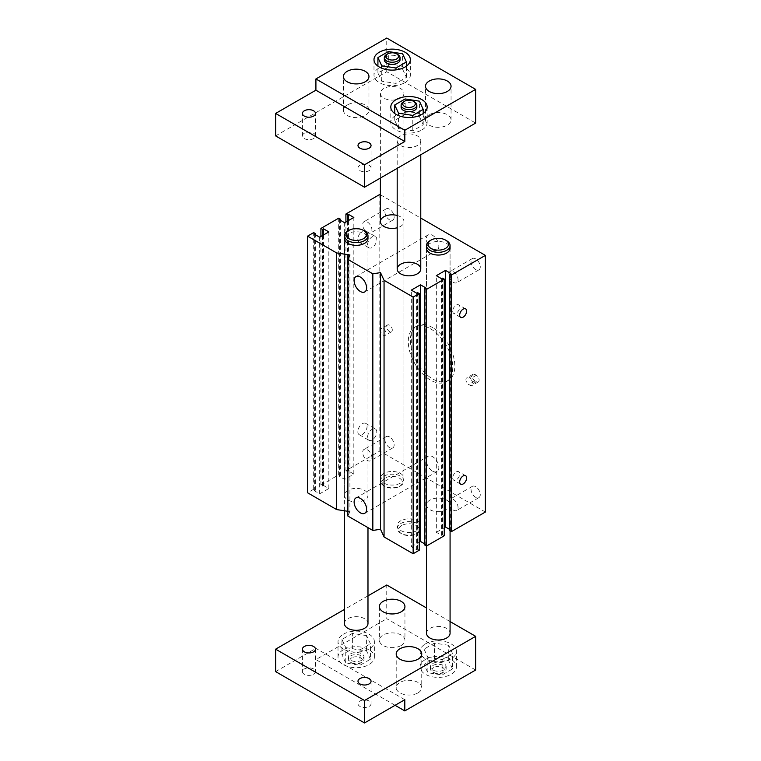 <?xml version="1.0" encoding="UTF-8"?>
<svg xmlns="http://www.w3.org/2000/svg" width="761" height="761" viewBox="0 0 761 761"><rect width="100%" height="100%" fill="white"/><g stroke="black" fill="none" stroke-linecap="round" stroke-linejoin="round"><path stroke-width="0.57" stroke-dasharray="3.81 2.85" d="M452.728 311.125A4.908 2.835 120 0 0 453.746 313.38A4.908 2.835 120 0 0 458.664 310.536A4.908 2.835 120 0 0 458.664 304.866A4.908 2.835 120 0 0 454.878 306.188A4.908 2.835 120 0 0 452.728 311.125M452.728 477.946A4.908 2.835 120 0 0 453.746 480.191A4.908 2.835 120 0 0 458.664 477.356A4.908 2.835 120 0 0 458.664 471.687A4.908 2.835 120 0 0 454.878 473A4.908 2.835 120 0 0 452.728 477.946M357.822 239.211A6.526 3.767 120 0 0 359.173 242.198A6.526 3.767 120 0 0 365.708 238.431A6.526 3.767 120 0 0 365.708 230.887A6.526 3.767 120 0 0 360.676 232.638A6.526 3.767 120 0 0 357.822 239.211M367.553 244.823A6.526 3.767 -60 0 1 370.398 238.25A6.526 3.767 -60 0 1 375.43 236.5A6.526 3.767 -60 0 1 375.43 244.043A6.526 3.767 -60 0 1 368.904 247.81A6.526 3.767 -60 0 1 367.553 244.823M357.822 431.687A6.526 3.767 120 0 0 359.173 434.674A6.526 3.767 120 0 0 365.708 430.907A6.526 3.767 120 0 0 365.708 423.363A6.526 3.767 120 0 0 360.676 425.114A6.526 3.767 120 0 0 357.822 431.687M367.553 437.299A6.526 3.767 -60 0 1 370.398 430.726A6.526 3.767 -60 0 1 375.43 428.985A6.526 3.767 -60 0 1 375.43 436.519A6.526 3.767 -60 0 1 368.904 440.286A6.526 3.767 -60 0 1 367.553 437.299M432.59 471.126A8.837 5.108 -120 0 0 437.014 471.563A8.837 5.108 -120 0 0 438.365 464.476A8.837 5.108 -120 0 0 432.59 456.686A8.837 5.108 -120 0 0 428.167 456.248A8.837 5.108 -120 0 0 426.816 463.335A8.837 5.108 -120 0 0 432.59 471.126M432.59 249.779A8.837 5.108 -120 0 0 437.014 250.217A8.837 5.108 -120 0 0 438.365 243.13A8.837 5.108 -120 0 0 432.59 235.339A8.837 5.108 -120 0 0 428.167 234.902A8.837 5.108 -120 0 0 426.816 241.988A8.837 5.108 -120 0 0 432.59 249.779M389.527 209.161A6.526 3.767 -120 0 0 386.265 208.837A6.526 3.767 -120 0 0 386.265 216.371A6.526 3.767 -120 0 0 392.79 220.138A6.526 3.767 -120 0 0 393.798 214.906A6.526 3.767 -120 0 0 389.527 209.161M367.306 221.993A6.526 3.767 60 0 1 371.568 227.739A6.526 3.767 60 0 1 370.569 232.971A6.526 3.767 60 0 1 364.043 229.204A6.526 3.767 60 0 1 364.043 221.67A6.526 3.767 60 0 1 367.306 221.993M475.654 486.65A6.526 3.767 -120 0 0 472.391 486.327A6.526 3.767 -120 0 0 472.391 493.86A6.526 3.767 -120 0 0 478.916 497.627A6.526 3.767 -120 0 0 479.915 492.396A6.526 3.767 -120 0 0 475.654 486.65M453.423 499.482A6.526 3.767 60 0 1 457.694 505.228A6.526 3.767 60 0 1 456.695 510.46A6.526 3.767 60 0 1 450.16 506.693A6.526 3.767 60 0 1 450.16 499.159A6.526 3.767 60 0 1 453.423 499.482M475.654 258.883A6.526 3.767 -120 0 0 472.391 258.559A6.526 3.767 -120 0 0 472.391 266.093A6.526 3.767 -120 0 0 478.916 269.87A6.526 3.767 -120 0 0 479.915 264.638A6.526 3.767 -120 0 0 475.654 258.883M453.423 271.715A6.526 3.767 60 0 1 457.694 277.461A6.526 3.767 60 0 1 456.695 282.692A6.526 3.767 60 0 1 450.16 278.926A6.526 3.767 60 0 1 450.16 271.392A6.526 3.767 60 0 1 453.423 271.715M389.527 436.928A6.526 3.767 -120 0 0 386.265 436.605A6.526 3.767 -120 0 0 386.265 444.139A6.526 3.767 -120 0 0 392.79 447.906A6.526 3.767 -120 0 0 393.798 442.674A6.526 3.767 -120 0 0 389.527 436.928M367.306 449.751A6.526 3.767 60 0 1 371.568 455.506A6.526 3.767 60 0 1 370.569 460.738A6.526 3.767 60 0 1 364.043 456.971A6.526 3.767 60 0 1 364.043 449.428A6.526 3.767 60 0 1 367.306 449.751M383.278 328.771A3.929 2.264 60 0 1 385.846 332.234A3.929 2.264 60 0 1 385.247 335.382A3.929 2.264 60 0 1 381.318 333.118A3.929 2.264 60 0 1 381.318 328.581A3.929 2.264 60 0 1 383.278 328.771M389.527 325.166A3.929 2.264 -120 0 0 387.568 324.966A3.929 2.264 -120 0 0 387.568 329.503A3.929 2.264 -120 0 0 391.496 331.777A3.929 2.264 -120 0 0 392.096 328.628A3.929 2.264 -120 0 0 389.527 325.166M474.959 374.488A3.929 2.264 -120 0 0 472.99 374.288A3.929 2.264 -120 0 0 472.391 377.437A3.929 2.264 -120 0 0 474.959 380.9L476.348 381.699A3.929 2.264 -120 0 0 478.308 381.898A3.929 2.264 -120 0 0 478.916 378.75A3.929 2.264 -120 0 0 476.348 375.287L474.959 374.488L468.709 378.093L470.098 378.892A3.929 2.264 60 0 1 472.667 382.355A3.929 2.264 60 0 1 472.058 385.504A3.929 2.264 60 0 1 470.098 385.313L468.709 384.514A3.929 2.264 60 0 1 466.141 381.052A3.929 2.264 60 0 1 466.74 377.903A3.929 2.264 60 0 1 468.709 378.093M430.507 328.771A31.429 18.15 60 0 1 451.045 356.471A31.429 18.15 60 0 1 446.222 381.661A31.429 18.15 60 0 1 414.793 363.511A31.429 18.15 60 0 1 414.793 327.211A31.429 18.15 60 0 1 430.507 328.771M432.59 327.572A31.429 18.15 -120 0 0 416.876 326.012A31.429 18.15 -120 0 0 416.876 362.303A31.429 18.15 -120 0 0 448.305 380.452A31.429 18.15 -120 0 0 453.128 355.263A31.429 18.15 -120 0 0 432.59 327.572M397.185 215.468A11.786 6.801 180 0 1 403.958 221.622A11.786 6.801 180 0 1 397.185 227.786M383.829 483.073A11.786 6.801 0 0 0 396.681 484.548A11.786 6.801 0 0 0 403.958 478.26A11.786 6.801 0 0 0 392.172 471.459A11.786 6.801 0 0 0 380.386 478.26A11.786 6.801 0 0 0 383.829 483.073M426.502 504.885L426.502 248.248A11.786 6.801 180 0 1 438.288 241.446A11.786 6.801 180 0 1 450.074 248.248L450.074 504.885A11.786 6.801 0 0 0 438.288 498.084A11.786 6.801 0 0 0 426.502 504.885A11.786 6.801 0 0 0 429.955 509.699A11.786 6.801 0 0 0 442.797 511.173A11.786 6.801 0 0 0 450.074 504.885M344.4 495.183L344.4 238.545A11.786 6.801 180 0 1 356.196 231.744A11.786 6.801 180 0 1 367.982 238.545L367.982 495.183A11.786 6.801 0 0 0 356.196 488.381A11.786 6.801 0 0 0 344.4 495.183A11.786 6.801 0 0 0 347.853 499.996A11.786 6.801 0 0 0 360.704 501.47A11.786 6.801 0 0 0 367.982 495.183M400.638 530.474A11.786 6.801 0 0 0 413.489 531.949A11.786 6.801 0 0 0 420.766 525.661A11.786 6.801 0 0 0 408.98 518.859A11.786 6.801 0 0 0 397.185 525.661A11.786 6.801 0 0 0 400.638 530.474M449.818 529.513L450.788 530.075L450.788 273.437M450.788 530.075L449.818 530.636M444.262 535.763L442.588 534.802L441.618 535.363L436.338 532.32L436.338 275.682M436.338 532.32L444.262 527.744M441.618 535.363L441.618 278.726M442.588 534.802L442.588 278.165M424.809 543.944L425.78 544.505L425.78 287.867M425.78 544.505L424.809 545.066M419.254 550.203L417.589 549.242L416.619 549.803L411.34 546.75L411.34 290.112M411.34 546.75L419.254 542.184M416.619 549.803L416.619 293.166M417.589 549.242L417.589 292.605M347.882 511.306L349.936 511.63L349.936 254.992M349.936 511.63L347.882 516.053M485.375 512.029L379.806 451.073L345.913 470.64L347.577 471.611L348.548 471.049L353.827 474.093L344.657 479.382L339.387 476.338L340.357 475.777L338.693 474.816L320.904 485.08L322.578 486.041L323.549 485.48L328.828 488.533L319.658 493.822L314.379 490.778L315.349 490.217L313.684 489.247L313.684 232.609M313.684 489.247L307.577 492.776M315.349 490.217L315.349 234.702M314.379 490.778L314.379 234.141M319.658 493.822L319.658 237.185M328.828 488.533L328.828 231.896M323.549 485.48L323.549 234.94M322.578 486.041L322.578 235.501M320.904 485.08L320.904 236.462M338.693 474.816L338.693 218.179M340.357 475.777L340.357 220.262M339.387 476.338L339.387 219.701M344.657 479.382L344.657 222.745M353.827 474.093L353.827 217.456M348.548 471.049L348.548 220.5M347.577 471.611L347.577 221.061M345.913 470.64L345.913 222.031M379.806 451.073L379.806 194.436M380.386 194.768L420.766 218.084M401.751 525.499A10.216 5.898 0 0 0 401.751 533.842A10.216 5.898 0 0 0 416.2 533.842A10.216 5.898 0 0 0 416.2 525.499A10.216 5.898 0 0 0 401.751 525.499M400.638 523.578A11.786 6.801 180 0 1 413.489 522.103A11.786 6.801 180 0 1 420.766 528.391A11.786 6.801 180 0 1 417.313 533.195A11.786 6.801 180 0 1 400.638 533.195A11.786 6.801 180 0 1 397.185 528.391A11.786 6.801 180 0 1 400.638 523.578M400.638 135.896A11.786 6.801 0 0 0 397.185 140.699A11.786 6.801 0 0 0 408.98 147.51A11.786 6.801 0 0 0 420.766 140.699A11.786 6.801 0 0 0 413.489 134.421A11.786 6.801 0 0 0 400.638 135.896M384.942 478.108A10.216 5.898 0 0 0 384.942 486.441A10.216 5.898 0 0 0 399.392 486.441A10.216 5.898 0 0 0 399.392 478.108A10.216 5.898 0 0 0 384.942 478.108M383.829 476.177A11.786 6.801 180 0 1 396.681 474.702A11.786 6.801 180 0 1 403.958 480.99A11.786 6.801 180 0 1 400.505 485.803A11.786 6.801 180 0 1 383.829 485.803A11.786 6.801 180 0 1 380.386 480.99A11.786 6.801 180 0 1 383.829 476.177M383.829 88.495A11.786 6.801 0 0 0 380.386 93.308A11.786 6.801 0 0 0 392.172 100.11A11.786 6.801 0 0 0 403.958 93.308A11.786 6.801 0 0 0 396.681 87.02A11.786 6.801 0 0 0 383.829 88.495M414.536 101.888A7.857 4.537 0 0 0 403.416 101.888M416.838 107.177A7.857 4.537 0 0 0 408.98 102.64A7.857 4.537 0 0 0 401.123 107.177M397.727 54.488A7.857 4.537 0 0 0 386.617 54.488M400.029 59.786A7.857 4.537 0 0 0 392.172 55.249A7.857 4.537 0 0 0 384.315 59.786M402.598 69.165L406.412 77.384L395.986 83.406L381.746 81.199L377.922 72.98L388.348 66.958L402.598 69.165L402.598 53.765M388.348 66.958L388.348 51.558M406.412 77.384L406.412 66.14M395.986 83.406L395.986 69.879M381.746 81.199L381.746 68.214M377.922 72.98L377.922 66.14M419.406 116.557L423.221 124.785L412.795 130.797L398.555 128.599L394.731 120.371L405.156 114.359L419.406 116.557L419.406 101.165M405.156 114.359L405.156 98.959M423.221 124.785L423.221 113.532M412.795 130.797L412.795 117.28M398.555 128.599L398.555 115.615M394.731 120.371L394.731 113.532M304.343 133.223A6.526 3.767 0 0 0 302.431 135.896A6.526 3.767 0 0 0 308.966 139.663A6.526 3.767 0 0 0 315.492 135.896A6.526 3.767 0 0 0 311.458 132.414A6.526 3.767 0 0 0 304.343 133.223M359.905 165.308A6.526 3.767 0 0 0 357.993 167.972A6.526 3.767 0 0 0 364.529 171.739A6.526 3.767 0 0 0 371.054 167.972A6.526 3.767 0 0 0 367.021 164.49A6.526 3.767 0 0 0 359.905 165.308M405.014 82.597A18.169 10.492 0 0 0 410.341 75.177A18.169 10.492 0 0 0 392.172 64.695A18.169 10.492 0 0 0 373.993 75.187A18.169 10.492 0 0 0 385.218 84.871A18.169 10.492 0 0 0 405.014 82.597M421.822 129.998A18.169 10.492 0 0 0 427.149 122.578A18.169 10.492 0 0 0 408.971 112.086A18.169 10.492 0 0 0 390.802 122.578A18.169 10.492 0 0 0 402.027 132.271A18.169 10.492 0 0 0 421.822 129.998M429.261 114.721A12.766 7.372 0 0 0 425.513 119.934A12.766 7.372 0 0 0 438.288 127.306A12.766 7.372 0 0 0 451.054 119.934A12.766 7.372 0 0 0 443.168 113.123A12.766 7.372 0 0 0 429.261 114.721M347.159 105.018A12.766 7.372 0 0 0 343.42 110.231A12.766 7.372 0 0 0 356.196 117.603A12.766 7.372 0 0 0 368.961 110.231A12.766 7.372 0 0 0 361.075 103.42A12.766 7.372 0 0 0 347.159 105.018M275.625 135.896L386.75 71.734L475.654 123.063M386.75 71.734L386.75 38.05M364.529 231.011A11.786 6.801 0 0 0 347.853 231.011M344.4 623.506A11.786 6.801 180 0 1 356.196 616.695A11.786 6.801 180 0 1 367.982 623.506M446.621 240.714A11.786 6.801 0 0 0 429.955 240.714M426.502 633.209A11.786 6.801 180 0 1 438.288 626.408A11.786 6.801 180 0 1 450.074 633.209M351.744 657.827A6.288 3.634 0 0 0 351.744 662.964A6.288 3.634 0 0 0 360.638 662.964A6.288 3.634 0 0 0 360.638 657.827A6.288 3.634 0 0 0 351.744 657.827M350.631 655.906A7.857 4.537 180 0 1 359.202 654.917A7.857 4.537 180 0 1 364.053 659.112A7.857 4.537 180 0 1 361.751 662.317A7.857 4.537 180 0 1 350.631 662.317A7.857 4.537 180 0 1 348.329 659.112A7.857 4.537 180 0 1 350.631 655.906M350.631 653.823A7.857 4.537 180 0 1 359.202 652.833A7.857 4.537 180 0 1 364.053 657.028A7.857 4.537 180 0 1 356.196 661.566A7.857 4.537 180 0 1 348.329 657.028A7.857 4.537 180 0 1 350.631 653.823M433.837 667.53A6.288 3.634 0 0 0 433.837 672.667A6.288 3.634 0 0 0 442.731 672.667A6.288 3.634 0 0 0 442.731 667.53A6.288 3.634 0 0 0 433.837 667.53M432.733 665.609A7.857 4.537 180 0 1 441.294 664.629A7.857 4.537 180 0 1 446.146 668.814A7.857 4.537 180 0 1 443.844 672.02A7.857 4.537 180 0 1 432.733 672.02A7.857 4.537 180 0 1 430.431 668.814A7.857 4.537 180 0 1 432.733 665.609M432.733 663.525A7.857 4.537 180 0 1 441.294 662.536A7.857 4.537 180 0 1 446.146 666.731A7.857 4.537 180 0 1 438.288 671.269A7.857 4.537 180 0 1 430.431 666.731A7.857 4.537 180 0 1 432.733 663.525M452.529 668.938L448.714 660.71L434.474 658.512L424.048 664.524L427.863 672.753L442.103 674.95L452.529 668.938L452.529 653.537L448.714 645.309L448.714 660.71M448.714 645.309L434.474 643.112L434.474 658.512M434.474 643.112L424.048 649.133L424.048 664.524M424.048 649.133L427.863 657.352L427.863 672.753M427.863 657.352L442.103 659.559L442.103 674.95M442.103 659.559L452.529 653.537M370.436 659.235L366.621 651.007L352.372 648.8L341.946 654.821L345.77 663.05L360.01 665.247L370.436 659.235L370.436 643.835L366.621 635.606L366.621 651.007M366.621 635.606L352.372 633.409L352.372 648.8M352.372 633.409L341.946 639.43L341.946 654.821M341.946 639.43L345.77 647.649L345.77 663.05M345.77 647.649L360.01 649.856L360.01 665.247M360.01 649.856L370.436 643.835M369.142 706.37A6.526 3.767 0 0 0 371.054 703.706A6.526 3.767 0 0 0 367.021 700.225A6.526 3.767 0 0 0 359.905 701.033A6.526 3.767 0 0 0 357.993 703.706A6.526 3.767 0 0 0 362.027 707.188A6.526 3.767 0 0 0 369.142 706.37M313.58 674.284A6.526 3.767 0 0 0 315.492 671.621A6.526 3.767 0 0 0 311.458 668.139A6.526 3.767 0 0 0 304.343 668.957A6.526 3.767 0 0 0 302.431 671.621A6.526 3.767 0 0 0 306.464 675.102A6.526 3.767 0 0 0 313.58 674.284M425.437 643.911A18.169 10.492 180 0 1 445.242 641.637A18.169 10.492 180 0 1 456.457 651.33A18.169 10.492 180 0 1 438.288 661.823A18.169 10.492 180 0 1 420.11 651.33A18.169 10.492 180 0 1 425.437 643.911M425.437 659.473A18.169 10.492 0 0 0 420.11 666.893A18.169 10.492 0 0 0 438.288 677.385A18.169 10.492 0 0 0 456.457 666.893A18.169 10.492 0 0 0 445.242 657.2A18.169 10.492 0 0 0 425.437 659.473M343.344 634.208A18.169 10.492 180 0 1 363.14 631.934A18.169 10.492 180 0 1 374.364 641.628A18.169 10.492 180 0 1 356.196 652.12A18.169 10.492 180 0 1 338.017 641.628A18.169 10.492 180 0 1 343.344 634.208M343.344 649.77A18.169 10.492 0 0 0 338.017 657.19A18.169 10.492 0 0 0 356.196 667.682A18.169 10.492 0 0 0 374.364 657.19A18.169 10.492 0 0 0 363.14 647.497A18.169 10.492 0 0 0 343.344 649.77M401.199 645.48A12.766 7.372 0 0 0 404.938 640.267A12.766 7.372 0 0 0 397.052 633.456A12.766 7.372 0 0 0 383.135 635.055A12.766 7.372 0 0 0 379.397 640.267A12.766 7.372 0 0 0 387.282 647.078A12.766 7.372 0 0 0 401.199 645.48M418.008 692.871A12.766 7.372 0 0 0 421.746 687.659A12.766 7.372 0 0 0 413.86 680.848A12.766 7.372 0 0 0 399.944 682.446A12.766 7.372 0 0 0 396.205 687.659A12.766 7.372 0 0 0 404.091 694.47A12.766 7.372 0 0 0 418.008 692.871M475.654 670.022L386.75 618.693L386.75 585.009M450.074 621.566L426.502 607.953M367.982 595.844L344.4 609.456M275.625 671.621L315.91 648.362L315.91 659.597L386.75 618.693M404.804 699.692L315.91 648.362M395.083 705.304L315.91 659.597M474.959 380.9L468.709 384.514M476.348 375.287L470.098 378.892M476.348 381.699L470.098 385.313M465.608 308.88L458.664 304.866M460.69 317.385L453.746 313.38M465.608 475.692L458.664 471.687M460.69 484.196L453.746 480.191M359.173 242.198L368.904 247.81M365.708 230.887L375.43 236.5M359.173 434.674L368.904 440.286M365.708 423.363L375.43 428.985M355.939 497.951L428.167 456.248M364.776 513.266L437.014 471.563M355.939 276.604L428.167 234.902M364.776 291.92L437.014 250.217M386.265 208.837L364.043 221.67M392.79 220.138L370.569 232.971M472.391 486.327L450.16 499.159M478.916 497.627L456.695 510.46M472.391 258.559L450.16 271.392M478.916 269.87L456.695 282.692M386.265 436.605L364.043 449.428M392.79 447.906L370.569 460.738M387.568 324.966L381.318 328.581M391.496 331.777L385.247 335.382M472.99 374.288L466.74 377.903M478.308 381.898L472.058 385.504M416.876 326.012L414.793 327.211M448.305 380.452L446.222 381.661M403.958 478.26L403.958 221.622M380.386 478.26L380.386 480.99M420.766 525.661L420.766 528.391M397.185 525.661L397.185 528.391M416.2 533.842L417.313 533.195M401.751 533.842L400.638 533.195M397.185 140.699L397.185 168.362M420.766 140.699L420.766 154.749M399.392 486.441L400.505 485.803M384.942 486.441L383.829 485.803M380.386 93.308L380.386 178.064M403.958 93.308L403.958 480.99M302.431 135.896L302.431 113.437M315.492 135.896L315.492 113.437M357.993 167.972L357.993 145.513M371.054 167.972L371.054 145.513M373.993 59.624L373.993 75.177M410.341 59.624L410.341 75.177M390.802 107.016L390.802 122.578M427.149 107.016L427.149 122.578M425.513 119.934L425.513 86.25M451.054 119.934L451.054 86.25M343.42 110.231L343.42 76.547M368.961 110.231L368.961 76.547M367.982 527.658L367.982 238.545M344.4 510.774L344.4 238.545M450.074 530.778L450.074 248.248M426.502 546.018L426.502 248.248M360.638 662.964L361.751 662.317M351.744 662.964L350.631 662.317M348.329 657.028L348.329 659.112M364.053 657.028L364.053 659.112M442.731 672.667L443.844 672.02M433.837 672.667L432.733 672.02M430.431 666.731L430.431 668.814M446.146 666.731L446.146 668.814M357.993 681.247L357.993 703.706M371.054 681.247L371.054 703.706M302.431 649.171L302.431 671.621M315.492 649.171L315.492 671.621M420.11 666.893L420.11 651.33M456.457 666.893L456.457 651.33M338.017 657.19L338.017 641.628M374.364 657.19L374.364 641.628M379.397 606.584L379.397 640.267M404.938 606.584L404.938 640.267M396.205 653.975L396.205 687.659M421.746 653.975L421.746 687.659"/><path stroke-width="1.14" d="M459.682 315.14A4.908 2.835 -60 0 1 461.822 310.193A4.908 2.835 -60 0 1 465.608 308.88A4.908 2.835 -60 0 1 465.608 314.55A4.908 2.835 -60 0 1 460.69 317.385A4.908 2.835 -60 0 1 459.682 315.14M459.682 481.951A4.908 2.835 -60 0 1 461.822 477.014A4.908 2.835 -60 0 1 465.608 475.692A4.908 2.835 -60 0 1 465.608 481.361A4.908 2.835 -60 0 1 460.69 484.196A4.908 2.835 -60 0 1 459.682 481.951M360.362 512.828A8.837 5.108 60 0 1 354.588 505.038A8.837 5.108 60 0 1 355.939 497.951A8.837 5.108 60 0 1 364.776 503.059A8.837 5.108 60 0 1 364.776 513.266A8.837 5.108 60 0 1 360.362 512.828M360.362 291.482A8.837 5.108 60 0 1 354.588 283.691A8.837 5.108 60 0 1 355.939 276.604A8.837 5.108 60 0 1 364.776 281.713A8.837 5.108 60 0 1 364.776 291.92A8.837 5.108 60 0 1 360.362 291.482M397.185 227.786A11.786 6.801 180 0 1 383.829 226.436A11.786 6.801 180 0 1 380.386 221.622A11.786 6.801 180 0 1 397.185 215.468M450.074 245.527L450.074 248.248A11.786 6.801 180 0 1 442.797 254.535A11.786 6.801 180 0 1 429.955 253.061A11.786 6.801 180 0 1 426.502 248.248L426.502 245.527A11.786 6.801 0 0 0 433.78 251.815A11.786 6.801 0 0 0 446.621 250.34A11.786 6.801 0 0 0 450.074 245.527A11.786 6.801 0 0 0 446.621 240.714L445.508 240.067A10.216 5.898 180 0 1 445.508 248.409A10.216 5.898 180 0 1 431.059 248.409A10.216 5.898 180 0 1 431.059 240.067A10.216 5.898 180 0 1 445.508 240.067M367.982 235.824L367.982 238.545A11.786 6.801 180 0 1 360.704 244.833A11.786 6.801 180 0 1 347.853 243.358A11.786 6.801 180 0 1 344.4 238.545L344.4 235.824A11.786 6.801 0 0 0 351.677 242.112A11.786 6.801 0 0 0 364.529 240.628A11.786 6.801 0 0 0 367.982 235.824A11.786 6.801 0 0 0 364.529 231.011L363.416 230.364A10.216 5.898 180 0 1 363.416 238.707A10.216 5.898 180 0 1 348.966 238.707A10.216 5.898 180 0 1 348.966 230.364A10.216 5.898 180 0 1 363.416 230.364M400.638 273.836A11.786 6.801 180 0 1 397.185 269.023A11.786 6.801 180 0 1 408.98 262.222A11.786 6.801 180 0 1 420.766 269.023A11.786 6.801 180 0 1 413.489 275.311A11.786 6.801 180 0 1 400.638 273.836M449.818 273.998L449.818 530.636L451.482 531.597L485.375 512.029L485.375 255.392L451.482 274.959L449.818 273.998L450.788 273.437L445.508 270.383L436.338 275.682L441.618 278.726L442.588 278.165L444.262 279.125L426.483 289.389L424.809 288.429L425.78 287.867L420.51 284.823L411.34 290.112L416.619 293.166L417.589 292.605L419.254 293.565L413.147 297.094L384.058 280.305L380.5 272.628L372.833 273.817L347.882 259.415L349.936 254.992L336.657 252.937L307.577 236.138L313.684 232.609L315.349 233.579L314.379 234.141L319.658 237.185L328.828 231.896L323.549 228.842L322.578 229.403L320.904 228.443L338.693 218.179L340.357 219.139L339.387 219.701L344.657 222.745L353.827 217.456L348.548 214.412L347.577 214.973L345.913 214.003L379.806 194.436L380.386 194.768M451.482 531.597L451.482 274.959M444.262 527.744L445.508 527.021L445.508 270.383M445.508 527.021L449.818 529.513M424.809 288.429L424.809 545.066L426.483 546.027L444.262 535.763L444.262 279.125M450.074 530.778L450.074 633.209A11.786 6.801 180 0 1 446.621 638.022A11.786 6.801 180 0 1 433.78 639.497A11.786 6.801 180 0 1 426.502 633.209L426.483 289.389M419.254 542.184L420.51 541.461L420.51 284.823M420.51 541.461L424.809 543.944M347.882 259.415L347.882 516.053L372.833 530.455L380.5 529.266L384.058 536.943L413.147 553.732L419.254 550.203L419.254 293.565M413.147 553.732L413.147 297.094M384.058 536.943L384.058 280.305M380.5 529.266L380.5 272.628M372.833 530.455L372.833 273.817M307.577 236.138L307.577 492.776L336.657 509.575L336.657 252.937M336.657 509.575L347.882 511.306M315.349 234.702L315.349 233.579M323.549 234.94L323.549 228.842M322.578 235.501L322.578 229.403M320.904 236.462L320.904 228.443M340.357 220.262L340.357 219.139M348.548 220.5L348.548 214.412M347.577 221.061L347.577 214.973M345.913 222.031L345.913 214.003M420.766 218.084L485.375 255.392M413.423 106.378A6.288 3.634 180 0 1 404.529 106.378A6.288 3.634 180 0 1 404.529 101.242A6.288 3.634 180 0 1 413.423 101.242A6.288 3.634 180 0 1 413.423 106.378M404.529 101.242L403.416 101.888A7.857 4.537 0 0 0 401.123 105.094A7.857 4.537 0 0 0 405.965 109.289A7.857 4.537 0 0 0 414.536 108.3A7.857 4.537 0 0 0 416.838 105.094A7.857 4.537 0 0 0 414.536 101.888L413.423 101.242M401.123 105.094L401.123 107.177A7.857 4.537 0 0 0 405.965 111.372A7.857 4.537 0 0 0 414.536 110.393A7.857 4.537 0 0 0 416.838 107.177L416.838 105.094M396.614 58.977A6.288 3.634 180 0 1 387.72 58.977A6.288 3.634 180 0 1 387.72 53.85A6.288 3.634 180 0 1 396.614 53.85A6.288 3.634 180 0 1 396.614 58.977M387.72 53.85L386.617 54.488A7.857 4.537 0 0 0 384.315 57.703A7.857 4.537 0 0 0 389.166 61.888A7.857 4.537 0 0 0 397.727 60.909A7.857 4.537 0 0 0 400.029 57.703A7.857 4.537 0 0 0 397.727 54.488L396.614 53.85M384.315 57.703L384.315 59.786A7.857 4.537 0 0 0 389.166 63.972A7.857 4.537 0 0 0 397.727 62.992A7.857 4.537 0 0 0 400.029 59.786L400.029 57.703M388.348 51.558L402.598 53.765L406.412 61.983L395.986 68.005L381.746 65.807L377.922 57.579L388.348 51.558M406.412 66.14L406.412 61.983M395.986 69.879L395.986 68.005M381.746 68.214L381.746 65.807M377.922 66.14L377.922 57.579M405.156 98.959L419.406 101.165L423.221 109.384L412.795 115.406L398.555 113.199L394.731 104.98L405.156 98.959M423.221 113.532L423.221 109.384M412.795 117.28L412.795 115.406M398.555 115.615L398.555 113.199M394.731 113.532L394.731 104.98M304.343 110.773A6.526 3.767 180 0 1 311.458 109.955A6.526 3.767 180 0 1 315.492 113.437A6.526 3.767 180 0 1 313.58 116.1A6.526 3.767 180 0 1 306.464 116.918A6.526 3.767 180 0 1 302.431 113.437A6.526 3.767 180 0 1 304.343 110.773M359.905 142.849A6.526 3.767 180 0 1 367.021 142.031A6.526 3.767 180 0 1 371.054 145.513A6.526 3.767 180 0 1 369.142 148.186A6.526 3.767 180 0 1 362.027 148.994A6.526 3.767 180 0 1 357.993 145.513A6.526 3.767 180 0 1 359.905 142.849M405.014 67.044A18.169 10.492 180 0 1 385.218 69.318A18.169 10.492 180 0 1 373.993 59.624A18.169 10.492 180 0 1 392.172 49.132A18.169 10.492 180 0 1 410.341 59.624A18.169 10.492 180 0 1 405.014 67.044M421.822 114.435A18.169 10.492 180 0 1 402.027 116.709A18.169 10.492 180 0 1 390.802 107.025A18.169 10.492 180 0 1 408.971 96.533A18.169 10.492 180 0 1 427.149 107.016A18.169 10.492 180 0 1 421.822 114.435M429.261 81.037A12.766 7.372 180 0 1 443.168 79.439A12.766 7.372 180 0 1 451.054 86.25A12.766 7.372 180 0 1 447.316 91.463A12.766 7.372 180 0 1 433.399 93.061A12.766 7.372 180 0 1 425.513 86.25A12.766 7.372 180 0 1 429.261 81.037M347.159 71.334A12.766 7.372 180 0 1 361.075 69.736A12.766 7.372 180 0 1 368.961 76.547A12.766 7.372 180 0 1 365.223 81.76A12.766 7.372 180 0 1 351.306 83.358A12.766 7.372 180 0 1 343.42 76.547A12.766 7.372 180 0 1 347.159 71.334M475.654 89.379L475.654 123.063L364.529 187.216L364.529 164.766L404.804 141.508L404.804 130.274L475.654 89.379L386.75 38.05L315.91 78.954L404.804 130.274M315.91 78.954L315.91 90.178L275.625 113.437L275.625 135.896L364.529 187.216M275.625 113.437L364.529 164.766M315.91 90.178L404.804 141.508M348.966 230.364L347.853 231.011A11.786 6.801 0 0 0 344.4 235.824M367.982 527.658L367.982 623.506A11.786 6.801 180 0 1 364.529 628.32A11.786 6.801 180 0 1 351.677 629.794A11.786 6.801 180 0 1 344.4 623.506L344.4 510.774M431.059 240.067L429.955 240.714A11.786 6.801 0 0 0 426.502 245.527M369.142 683.911A6.526 3.767 180 0 1 362.027 684.729A6.526 3.767 180 0 1 357.993 681.247A6.526 3.767 180 0 1 364.529 677.48A6.526 3.767 180 0 1 371.054 681.247A6.526 3.767 180 0 1 369.142 683.911M313.58 651.835A6.526 3.767 180 0 1 306.464 652.653A6.526 3.767 180 0 1 302.431 649.171A6.526 3.767 180 0 1 308.966 645.395A6.526 3.767 180 0 1 315.492 649.171A6.526 3.767 180 0 1 313.58 651.835M401.199 611.796A12.766 7.372 180 0 1 387.282 613.395A12.766 7.372 180 0 1 379.397 606.584A12.766 7.372 180 0 1 392.172 599.211A12.766 7.372 180 0 1 404.938 606.584A12.766 7.372 180 0 1 401.199 611.796M418.008 659.188A12.766 7.372 180 0 1 404.091 660.786A12.766 7.372 180 0 1 396.205 653.984A12.766 7.372 180 0 1 408.971 646.603A12.766 7.372 180 0 1 421.746 653.975A12.766 7.372 180 0 1 418.008 659.188M475.654 636.339L475.654 670.022L404.804 710.917L404.804 699.692L364.529 722.95L364.529 700.491L475.654 636.339L450.074 621.566M426.502 607.953L386.75 585.009L367.982 595.844M344.4 609.456L275.625 649.171L275.625 671.621L364.529 722.95M364.529 700.491L275.625 649.171M404.804 710.917L395.083 705.304M397.185 168.362L397.185 269.023M420.766 154.749L420.766 269.023M380.386 178.064L380.386 221.622"/></g></svg>
